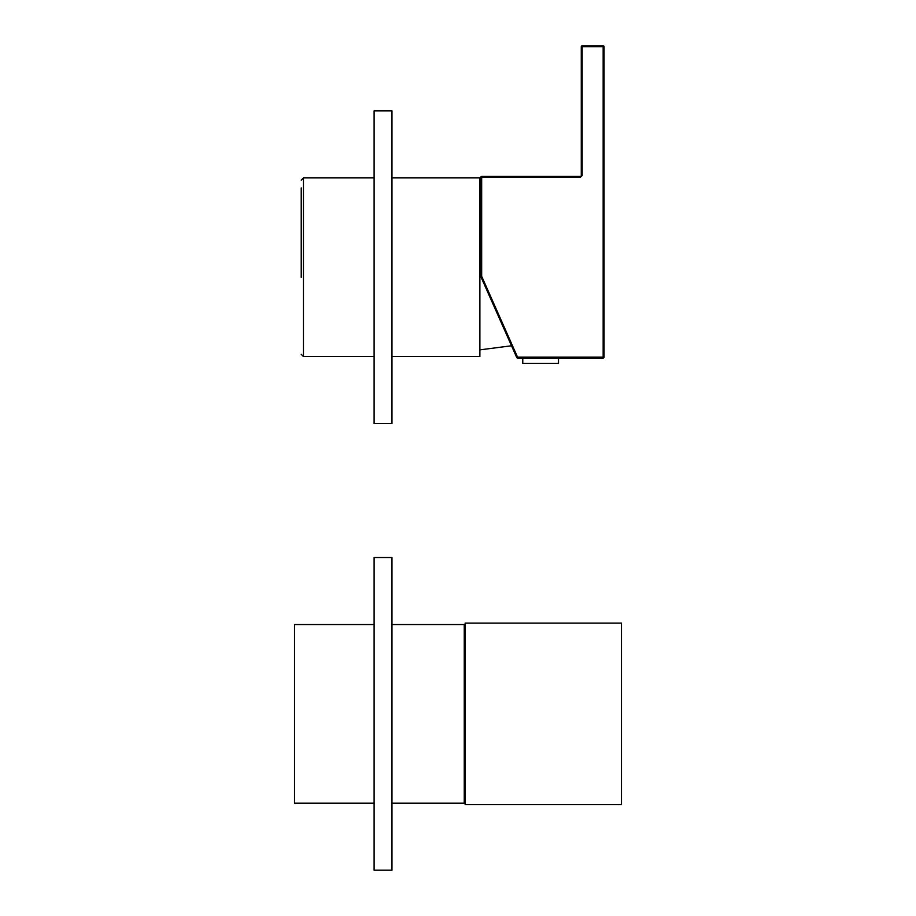 <?xml version="1.0" encoding="UTF-8"?>
<svg xmlns="http://www.w3.org/2000/svg" width="916" height="916" viewBox="0 0 916 916"><rect width="100%" height="100%" fill="white"/><g stroke="black" fill="none" stroke-linecap="round" stroke-linejoin="round"><path stroke-width="1.37" d="M301.227 187.94L301.227 277.319M391.968 356.553L479.881 356.553L479.881 177.899L391.968 177.899M391.968 870.2L391.968 557.546L374.106 557.546L374.106 870.2L391.968 870.2M391.968 423.547L391.968 110.893L374.106 110.893L374.106 423.547L391.968 423.547M582.164 175.551L581.271 175.551L581.271 46.693A0.893 0.893 0 0 1 582.164 45.8L582.164 46.693L581.271 46.693A0.893 0.893 0 0 1 582.164 45.8L603.163 45.8A0.893 0.893 0 0 1 604.056 46.693L604.056 357.114A0.893 0.893 0 0 1 603.163 358.007L517.54 358.007A0.893 0.893 0 0 1 516.727 357.48L517.54 357.114L481.667 276.3L481.667 177.338L580.378 177.338L582.164 175.551L582.164 46.693L603.163 46.693L603.163 357.114L604.056 357.114A0.893 0.893 0 0 1 603.163 358.007L603.163 357.114L517.54 357.114L517.54 358.007A0.893 0.893 0 0 1 516.727 357.48L480.774 276.495L481.667 276.3M581.271 175.551A0.893 0.893 0 0 1 580.378 176.445L481.667 176.445A0.893 0.893 0 0 0 480.774 177.338L480.774 276.495M522.761 358.007L522.761 363.366L558.497 363.366L558.497 358.007M391.968 803.206L464.252 803.206L464.252 624.54L391.968 624.54M374.106 624.54L294.528 624.54L294.528 803.206L374.106 803.206M621.472 623.098L621.472 804.649L465.145 804.649L465.145 623.098L621.472 623.098M301.227 180.131L303.459 177.899L303.459 356.553L374.106 356.553M604.056 46.693L603.163 46.693L603.163 45.8A0.893 0.893 0 0 1 604.056 46.693M580.378 176.445L580.378 177.338M481.667 176.445L481.667 177.338L480.774 177.338M303.459 177.899L374.106 177.899M303.459 356.553L301.227 354.32M479.881 349.855L511.529 345.779M479.881 184.597L480.774 184.574"/></g></svg>

